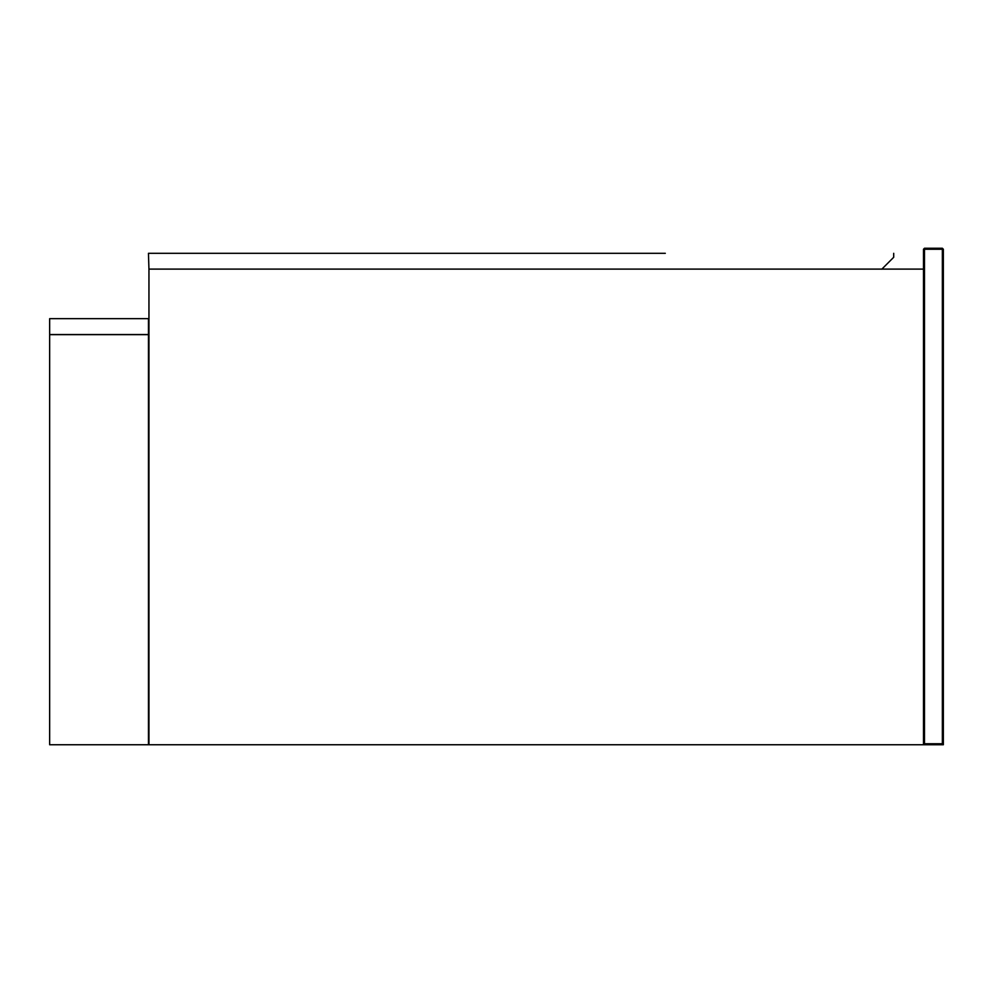 <?xml version="1.0" encoding="UTF-8"?>
<svg xmlns="http://www.w3.org/2000/svg" width="993" height="993" viewBox="0 0 993 993"><rect width="100%" height="100%" fill="white"/><g stroke="black" fill="none" stroke-linecap="round" stroke-linejoin="round"><path stroke-width="1.49" d="M148.95 269.202L148.453 253.314L665.31 253.314M923.49 269.103L148.95 269.103L148.95 744.75L943.35 744.75L942.357 743.757L924.483 743.757L923.49 744.75L923.49 249.243L924.483 248.25L924.483 249.243L942.357 249.243L942.357 743.757M377.34 253.314L148.95 253.314M635.52 253.314L407.13 253.314M49.65 334.641L148.453 334.641L148.453 744.75L49.65 744.75L49.65 334.641M893.7 253.314L893.7 257.286L881.784 269.202M148.453 334.542L148.453 318.654L49.65 318.654L49.65 334.542L148.453 334.542M943.35 744.75L943.35 249.243L942.357 248.25L924.483 248.25M924.483 743.757L924.483 249.243L923.49 249.243M943.35 249.243L942.357 249.243L942.357 248.25"/></g></svg>
